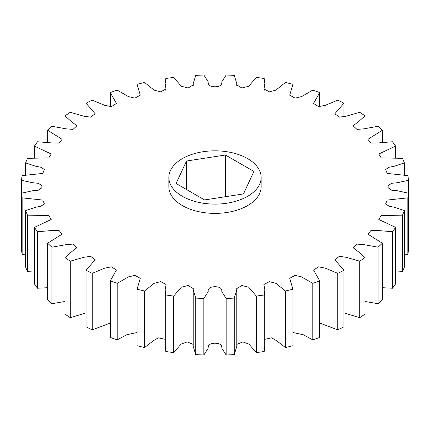 <?xml version="1.0" encoding="UTF-8"?>
<svg xmlns="http://www.w3.org/2000/svg" width="430" height="430" viewBox="0 0 430 430"><rect width="100%" height="100%" fill="white"/><g stroke="black" fill="none" stroke-linecap="round" stroke-linejoin="round"><path stroke-width="0.64" d="M182.368 196.311A46.15 26.644 0 0 0 232.662 202.084A46.15 26.644 0 0 0 261.15 177.472A46.15 26.644 0 0 0 247.632 158.632A46.15 26.644 0 0 0 197.338 152.854A46.15 26.644 0 0 0 168.85 177.472A46.15 26.644 0 0 0 182.368 196.311M261.15 177.472L261.15 186.738A46.15 26.644 180 0 1 232.662 211.356A46.15 26.644 180 0 1 182.368 205.578A46.15 26.644 180 0 1 168.85 186.738L168.85 177.472M21.5 180.304L21.5 193.177L32.599 190.759L38.447 190.162L41.877 187.749L41.877 185.733L38.447 183.314L32.599 182.723L21.5 180.304A193.822 111.902 0 0 1 22.14 175.623L42.774 173.419L44.397 169.495L40.807 167.238L35.443 166.174L25.628 162.905A193.822 111.902 0 0 1 27.525 158.342L48.789 157.885L51.208 154.015L34.416 146.093A193.822 111.902 0 0 1 37.528 141.76L52.003 142.943L58.953 143.093L62.13 139.331L47.655 130.285A193.822 111.902 0 0 1 51.901 126.286L66.107 128.833L73.025 129.403L76.9 125.802L70.703 121.007L65.011 115.869A193.822 111.902 0 0 1 70.289 112.3L83.855 116.202L90.655 117.148L95.159 113.756L86.059 103.195A193.822 111.902 0 0 1 92.24 100.142L104.791 105.361L111.434 106.629L116.455 103.469L110.284 92.574A193.822 111.902 0 0 1 117.218 90.123L128.398 96.589L134.918 98.121L140.287 95.17L137.089 84.28A193.822 111.902 0 0 1 144.598 82.479L154.101 90.139L160.626 91.837L166.093 88.972L165.152 83.56L165.813 78.502A193.822 111.902 0 0 1 173.715 77.405L181.283 86.263L188.189 87.983L193.301 84.844L193.221 83.56L195.747 75.39A193.822 111.902 0 0 1 203.847 75.024L208.195 81.813C207.867 85.027 210.136 86.683 215 86.774C219.864 86.683 222.133 85.027 221.805 81.813L226.153 75.024A193.822 111.902 0 0 1 234.253 75.39L236.779 83.56L236.699 84.844L241.81 87.983L248.717 86.263L256.285 77.405A193.822 111.902 0 0 1 264.187 78.502L264.848 83.56L263.907 88.972L269.373 91.837L275.899 90.139L285.402 82.479A193.822 111.902 0 0 1 292.911 84.28L289.712 95.17L295.082 98.121L301.602 96.589L312.782 90.123A193.822 111.902 0 0 1 319.716 92.574L313.545 103.469L318.565 106.629L325.209 105.361L337.76 100.142A193.822 111.902 0 0 1 343.941 103.195L334.841 113.756L339.345 117.148L346.145 116.202L359.711 112.3A193.822 111.902 0 0 1 364.989 115.869L359.297 121.007L353.1 125.802L356.975 129.403L363.893 128.833L378.099 126.286A193.822 111.902 0 0 1 382.345 130.285L367.87 139.331L371.047 143.093L377.997 142.943L392.472 141.76A193.822 111.902 0 0 1 395.584 146.093L378.792 154.015L381.211 157.885L402.475 158.342A193.822 111.902 0 0 1 404.372 162.905L394.557 166.174L389.193 167.238L385.602 169.495L387.226 173.419L407.86 175.623A193.822 111.902 0 0 1 408.5 180.304L397.401 182.723L391.553 183.314L388.123 185.733L388.123 187.749L391.553 190.162L397.401 190.759L408.5 193.177A193.822 111.902 0 0 1 407.86 197.859L387.226 200.063L385.602 203.987L389.193 206.239L394.557 207.303L404.372 210.576A193.822 111.902 0 0 1 402.475 215.14L381.211 215.591L378.792 219.467L395.584 227.384A193.822 111.902 0 0 1 392.472 231.722L377.997 230.534L371.047 230.389L367.87 234.151L382.345 243.197A193.822 111.902 0 0 1 378.099 247.196L363.893 244.649L356.975 244.079L353.1 247.68L359.297 252.475L364.989 257.613A193.822 111.902 0 0 1 359.711 261.182L346.145 257.28L339.345 256.334L334.841 259.725L343.941 270.287A193.822 111.902 0 0 1 337.76 273.335L325.209 268.121L318.565 266.853L313.545 270.008L319.716 280.903A193.822 111.902 0 0 1 312.782 283.359L301.602 276.893L295.082 275.361L289.712 278.312L292.911 289.202A193.822 111.902 0 0 1 285.402 290.997L275.899 283.343L269.373 281.645L263.907 284.51L264.848 289.917L264.187 294.98A193.822 111.902 0 0 1 256.285 296.071L248.717 287.219L241.81 285.498L236.699 288.637L236.779 289.922L234.253 298.087A193.822 111.902 0 0 1 226.153 298.458L221.805 291.669C222.133 288.455 219.864 286.799 215 286.708C210.136 286.799 207.867 288.455 208.195 291.669L203.847 298.458A193.822 111.902 0 0 1 195.747 298.087L193.221 289.922L193.301 288.637L188.189 285.498L181.283 287.219L173.715 296.071A193.822 111.902 0 0 1 165.813 294.98L165.152 289.917L166.093 284.51L160.626 281.645L154.101 283.343L144.598 290.997A193.822 111.902 0 0 1 137.089 289.202L140.287 278.312L134.918 275.361L128.398 276.893L117.218 283.359A193.822 111.902 0 0 1 110.284 280.903L116.455 270.008L111.434 266.853L104.791 268.121L92.24 273.335L92.24 329.858A193.822 111.902 0 0 1 86.059 326.805L86.059 270.287L95.159 259.725L90.655 256.334L83.855 257.28L70.289 261.182L70.289 317.7L86.059 312.884M22.14 254.377A193.822 111.902 0 0 1 21.5 249.696L21.5 193.177A193.822 111.902 0 0 0 22.14 197.859L22.14 254.377L25.628 254.942M70.289 261.182A193.822 111.902 0 0 1 65.011 257.613L70.703 252.475L76.9 247.68L73.025 244.079L66.107 244.649L51.901 247.196A193.822 111.902 0 0 1 47.655 243.197L62.13 234.151L58.953 230.389L52.003 230.534L37.528 231.722A193.822 111.902 0 0 1 34.416 227.384L51.208 219.467L48.789 215.591L27.525 215.14A193.822 111.902 0 0 1 25.628 210.576L35.443 207.303L40.807 206.239L44.397 203.987L42.774 200.063L22.14 197.859M86.059 270.287A193.822 111.902 0 0 0 92.24 273.335M110.284 280.903L110.284 337.426A193.822 111.902 0 0 0 117.218 339.877L117.218 283.359M110.284 323.048L92.24 329.858M65.011 257.613L65.011 314.131A193.822 111.902 0 0 0 70.289 317.7M65.011 301.484L51.901 303.714A193.822 111.902 0 0 1 47.655 299.715L47.655 243.197M47.655 287.692L37.528 288.24A193.822 111.902 0 0 1 34.416 283.908L34.416 227.384M34.416 272.018L27.525 271.658A193.822 111.902 0 0 1 25.628 267.094L25.628 210.576M407.86 197.859L407.86 254.377A193.822 111.902 0 0 0 408.5 249.696L408.5 180.304M407.86 254.377L404.372 254.942M402.475 215.14L402.475 271.658A193.822 111.902 0 0 0 404.372 267.094L404.372 210.576M402.475 271.658L395.584 272.018M392.472 231.722L392.472 288.24A193.822 111.902 0 0 0 395.584 283.908L395.584 227.384M392.472 288.24L382.345 287.692M378.099 247.196L378.099 303.714A193.822 111.902 0 0 0 382.345 299.715L382.345 243.197M378.099 303.714L364.989 301.484M359.711 261.182L359.711 317.7A193.822 111.902 0 0 0 364.989 314.131L364.989 257.613M359.711 317.7L343.941 312.884M337.76 273.335L337.76 329.858A193.822 111.902 0 0 0 343.941 326.805L343.941 270.287M337.76 329.858L319.716 323.048M312.782 283.359L312.782 339.877A193.822 111.902 0 0 0 319.716 337.426L319.716 280.903M312.782 339.877L303.198 334.707L292.911 332.53M285.402 290.997L285.402 347.521A193.822 111.902 0 0 0 292.911 345.72L292.911 289.202M285.402 347.521L276.56 340.705L271.69 337.824L264.848 339.302M264.848 289.917L264.848 346.44L264.187 351.498A193.822 111.902 0 0 1 256.285 352.595L248.932 344.102L242.794 341.925L236.779 344.392M236.779 289.922L236.779 346.44L234.253 354.61A193.822 111.902 0 0 1 226.153 354.976L221.805 348.187C222.133 344.973 219.864 343.317 215 343.226C210.136 343.317 207.867 344.973 208.195 348.187L203.847 354.976A193.822 111.902 0 0 1 195.747 354.61L193.221 346.44L193.221 289.922M193.221 344.392L187.206 341.925L181.068 344.102L173.715 352.595A193.822 111.902 0 0 1 165.813 351.498L165.152 346.44L165.152 289.917M165.152 339.302L158.31 337.824L153.44 340.705L144.598 347.521A193.822 111.902 0 0 1 137.089 345.72L137.089 289.202M137.089 332.53L126.802 334.707L117.218 339.877M144.598 290.997L144.598 347.521M165.813 294.98L165.813 351.498M173.715 296.071L173.715 352.595M195.747 298.087L195.747 354.61M203.847 298.458L203.847 354.976M226.153 298.458L226.153 354.976M234.253 298.087L234.253 354.61M256.285 296.071L256.285 352.595M264.187 294.98L264.187 351.498M404.372 162.905L404.372 175.058M395.584 146.093L395.584 157.982M382.345 130.285L382.345 142.308M364.989 115.869L364.989 128.516M343.941 103.195L343.941 117.116M319.716 92.574L319.716 106.952M292.911 84.28L292.911 97.47M137.089 84.28L137.089 97.47M110.284 92.574L110.284 106.952M86.059 103.195L86.059 117.116M65.011 115.869L65.011 128.516M47.655 130.285L47.655 142.308M34.416 146.093L34.416 157.982M25.628 162.905L25.628 175.058M27.525 215.14L27.525 271.658M37.528 231.722L37.528 288.24M51.901 247.196L51.901 303.714M225.427 155.004L253.91 171.452L243.487 193.919L204.572 199.939L176.09 183.492L186.512 161.024L225.427 155.004L225.427 196.709M186.512 161.024L186.512 189.512M41.855 186.738L41.855 188.227M165.152 83.56L165.152 90.698M193.221 83.56L193.221 85.608M236.779 83.56L236.779 85.608M264.848 83.56L264.848 90.698M388.145 186.738L388.145 188.227"/></g></svg>
